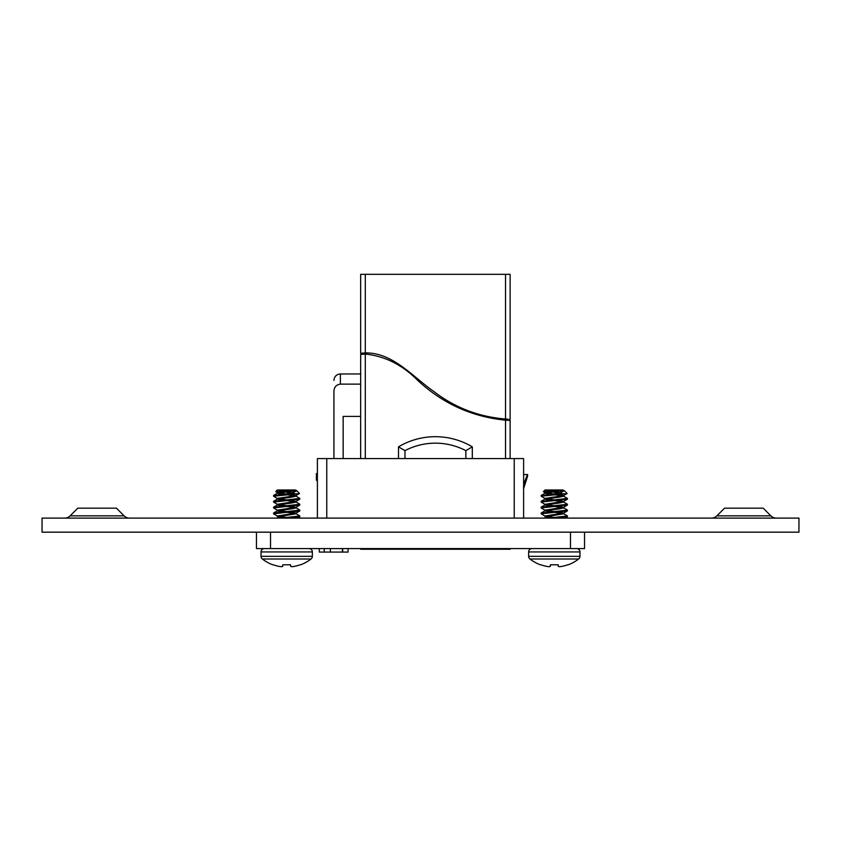 <?xml version="1.0" encoding="UTF-8"?>
<svg xmlns="http://www.w3.org/2000/svg" width="841" height="841" viewBox="0 0 841 841"><rect width="100%" height="100%" fill="white"/><g stroke="black" fill="none" stroke-linecap="round" stroke-linejoin="round"><path stroke-width="1.26" d="M716.889 515.848A7.737 7.737 0 0 1 711.423 518.109A7.737 7.737 0 0 0 716.889 515.848L770.871 515.848A7.737 7.737 0 0 0 776.338 518.109A7.737 7.737 0 0 1 770.871 515.848L763.197 508.164L724.564 508.164L716.889 515.848M70.129 515.848L77.803 508.164L116.436 508.164L124.111 515.848A7.737 7.737 0 0 0 129.577 518.109A7.737 7.737 0 0 1 124.111 515.848L70.129 515.848A7.737 7.737 0 0 1 64.662 518.109M42.05 532.174L798.95 532.174L798.95 518.109L42.05 518.109L42.05 532.174M333.919 458.587L333.919 391.254C334.161 387.07 336.305 384.684 340.374 384.116L360.673 384.116M398.497 458.587L398.497 446.844A72.168 72.168 0 0 1 472.306 446.844L465.851 450.639A65.714 65.714 0 0 0 404.963 450.639L398.497 446.844A72.168 72.168 0 0 1 472.306 446.844L472.306 458.587M507.775 419.123L505.525 419.007L505.525 274.324L365.288 274.324L365.288 352.915C392.947 352.432 412.752 376.873 433.788 391.454C454.844 407.675 478.75 416.863 505.525 419.007L507.985 419.133M286.697 492.542L294.045 492.921M290.786 512.022L296.011 513.063L296.011 513.788L277.519 516.879M278.171 517.099L278.802 517.247M295.885 496.064L299.806 498.44M294.014 499.333L293.257 499.386M278.108 498.776L286.697 499.88L299.817 498.408L299.722 499.249L286.697 500.605L295.286 501.709M295.885 501.919L299.722 504.169L299.722 505.105L278.823 507.06M295.885 507.785L299.722 510.024L299.722 510.96L286.697 512.327L295.286 513.42M295.885 513.641L299.722 515.88L299.722 516.826L286.697 518.182M286.697 512.327L273.577 513.788L273.661 512.957L273.661 513.893L277.509 516.132M295.286 507.565L286.697 506.471L273.577 507.932L273.661 507.091L273.661 508.038L277.509 510.277L273.661 508.038M286.697 500.605L273.577 502.077L273.661 501.236L273.661 502.172L277.509 504.421L273.661 502.172M295.885 490.208L296.873 490.86L289.682 493.793L297.914 493.793L273.577 496.211L273.661 495.381L273.661 496.316L277.509 498.555M280.137 495.233L274.944 495.791M282.818 564.795L282.671 566.403L282.818 564.795L290.576 564.795L290.713 566.403L290.576 564.795L282.818 564.795L282.608 566.456A39.685 15.127 95.4 0 1 281.819 566.666A39.685 15.127 95.4 0 0 282.608 566.456M550.287 566.403L550.424 564.795L558.182 564.795L558.329 566.403L558.182 564.795L550.424 564.795L550.214 566.456A39.685 15.127 95.4 0 1 549.436 566.666A39.685 15.127 95.4 0 0 550.214 566.456M554.303 492.542L561.651 492.921M558.392 512.022L563.628 513.063L563.628 513.788L545.136 516.879M545.777 517.099L546.408 517.247M563.491 496.064L567.423 498.44M561.62 499.333L560.863 499.386M545.714 498.776L554.303 499.88L567.423 498.408L567.339 499.249L554.303 500.605L562.892 501.709M563.491 501.919L567.339 504.169L567.339 505.105L546.429 507.06M563.491 507.785L567.339 510.024L567.339 510.96L554.303 512.327L562.892 513.42M563.491 513.641L567.339 515.88L567.339 516.826L554.303 518.182M554.303 512.327L541.183 513.788L541.278 512.957L541.278 513.893L545.115 516.132M562.892 507.565L554.303 506.471L541.183 507.932L541.278 507.091L541.278 508.038L545.115 510.277L541.278 508.038M554.303 500.605L541.183 502.077L541.278 501.236L541.278 502.172L545.115 504.421L541.278 502.172M563.491 490.208L564.49 490.86L557.299 493.793L565.52 493.793L541.183 496.211L541.278 495.381L541.278 496.316L545.115 498.555L541.278 496.316M547.743 495.233L542.55 495.791M568.274 564.795L567.728 564.795L568.274 564.795A39.811 39.811 0 0 0 578.65 559.002L529.956 559.002A39.811 39.811 0 0 0 540.332 564.795L540.889 564.795A39.8 39.653 180 0 0 546.839 566.403L547.144 566.456A39.685 36.531 102.9 0 0 548.994 566.666A39.685 36.531 102.9 0 1 547.144 566.456M578.65 559.002A3.375 3.375 0 0 0 579.964 556.332L528.642 556.332A3.375 3.375 0 0 0 529.956 559.002M561.777 566.403A39.8 39.653 180 0 0 567.728 564.795A39.8 39.653 180 0 1 561.777 566.403L561.462 566.456A39.685 36.531 -102.9 0 1 559.622 566.666A39.685 36.531 -102.9 0 0 561.462 566.456M559.181 566.666L559.181 566.666A39.685 15.127 -95.4 0 1 558.392 566.456L558.182 564.795L558.329 566.403M532.017 548.574A3.375 3.375 0 0 0 528.642 551.948L579.964 551.948A3.375 3.375 0 0 0 576.59 548.574M563.628 490.356L562.892 489.988C564.605 490.597 561.746 491.207 554.303 491.817L544.989 493.289L544.989 492.553L562.892 489.988L544.989 489.988L543.36 491.617L544.989 492.553L554.303 494.014L541.183 495.486M545.115 492.7L543.36 491.617L562.892 489.988M544.989 493.289L550.214 494.319M558.392 494.445L563.491 495.633L544.989 498.408L544.989 499.144L550.214 500.185M563.628 495.486L563.628 496.211L558.96 497.189L544.989 499.144M558.392 500.3L563.491 501.488L544.989 504.274L544.989 504.999L550.214 506.04M545.714 504.632L554.303 505.735L541.183 507.197M563.628 501.341L563.628 502.077L558.96 503.055L544.989 504.999M558.392 506.166L563.491 507.344L544.989 510.13L544.989 510.865L550.214 511.896M545.714 510.498L554.303 511.591L541.183 513.063M563.628 507.197L563.628 507.932L558.96 508.91L544.989 510.865M563.628 513.063L544.989 515.985L544.989 516.721L550.214 517.751M545.714 516.353L554.303 517.446L545.693 518.109M554.303 494.75L562.892 495.854M558.392 517.877L560.421 518.109M557.299 493.793L554.303 494.014M567.423 498.408L567.423 499.144M567.423 504.999L567.423 504.274L554.303 505.735M567.423 510.865L567.423 510.13L554.303 511.591M567.423 516.721L567.423 515.985L554.303 517.446M554.303 499.88L541.183 501.341M565.52 493.793L567.107 493.467L564.49 490.86M300.668 564.795L300.111 564.795L300.668 564.795A39.811 39.811 0 0 0 311.044 559.002L262.35 559.002A39.811 39.811 0 0 0 272.726 564.795L273.272 564.795A39.8 39.653 180 0 0 279.223 566.403L279.538 566.456A39.685 36.531 102.9 0 0 281.378 566.666A39.685 36.531 102.9 0 1 279.538 566.456M311.044 559.002A3.375 3.375 0 0 0 312.358 556.332L261.036 556.332A3.375 3.375 0 0 0 262.35 559.002M294.161 566.403A39.8 39.653 180 0 0 300.111 564.795A39.8 39.653 180 0 1 294.161 566.403L293.856 566.456A39.685 36.531 -102.9 0 1 292.006 566.666A39.685 36.531 -102.9 0 0 293.856 566.456M291.564 566.666L291.564 566.666A39.685 15.127 -95.4 0 1 290.786 566.456L290.576 564.795L290.713 566.403M264.41 548.574A3.375 3.375 0 0 0 261.036 551.948L312.358 551.948A3.375 3.375 0 0 0 308.983 548.574M296.011 490.356L295.286 489.988C296.999 490.597 294.129 491.207 286.697 491.817L277.372 493.289L277.372 492.553L295.286 489.988L277.372 489.988L275.753 491.617L277.372 492.553L286.697 494.014L273.577 495.486M277.509 492.7L275.753 491.617L295.286 489.988M277.372 493.289L282.608 494.319M290.786 494.445L295.885 495.633L277.372 498.408L277.372 499.144L282.608 500.185M296.011 495.486L296.011 496.211L291.354 497.189L277.372 499.144M290.786 500.3L295.885 501.488L277.372 504.274L277.372 504.999L282.608 506.04M278.108 504.632L286.697 505.735L273.577 507.197M296.011 501.341L296.011 502.077L291.354 503.055L277.372 504.999M290.786 506.166L295.885 507.344L277.372 510.13L277.372 510.865L282.608 511.896M278.108 510.498L286.697 511.591L273.577 513.063M296.011 507.197L296.011 507.932L291.354 508.91L277.372 510.865M296.011 513.063L277.372 515.985L277.372 516.721L282.608 517.751M278.108 516.353L286.697 517.446L278.077 518.109M286.697 494.75L295.286 495.854M290.786 517.877L292.815 518.109M289.682 493.793L286.697 494.014M299.817 498.408L299.817 499.144M299.817 504.999L299.817 504.274L286.697 505.735M299.817 510.865L299.817 510.13L286.697 511.591M299.817 516.721L299.817 515.985L286.697 517.446M286.697 499.88L273.577 501.341M297.914 493.793L299.491 493.467L296.873 490.86M510.13 548.574L510.13 549.257L360.673 549.257L360.673 548.574M360.673 458.587L360.673 354.492M505.525 274.324L510.13 274.324L510.13 419.207M510.13 420.384L510.13 458.587M505.525 458.587L505.525 420.174C471.959 416.852 442.681 403.585 417.704 380.374C402.376 364.847 384.905 356.079 365.288 354.072L361.273 354.387L365.288 354.072L365.288 458.587M360.673 353.304L360.673 274.324L365.288 274.324M317.393 481.115L316.395 480.064L316.395 473.599L317.393 473.599M360.673 416.4L343.149 416.4L343.149 458.587M523.607 474.524L527.664 474.524L523.607 488.705L527.664 475.932M527.444 474.524L523.607 484.321M505.525 420.174L509.541 420.363L509.541 419.196M365.288 352.915L361.273 353.209L361.273 354.387M584.537 532.174L584.537 548.574L256.463 548.574L256.463 532.174M317.393 518.109L317.393 458.587L326.771 458.587L326.771 518.109M514.229 518.109L514.229 458.587L523.607 458.587L523.607 518.109M514.229 458.587L326.771 458.587M342.403 548.574L342.403 552.085L348.079 552.085L348.079 548.574M342.403 552.085L319.328 552.085L319.328 548.574M342.676 552.085L342.676 548.574M324.227 552.085L324.227 548.574M505.525 549.257L505.525 548.574M365.288 548.574L365.288 549.257M360.673 373.961L340.374 373.961C336.453 374.35 334.308 376.495 333.919 380.426C334.308 376.495 336.453 374.35 340.374 373.961L340.374 384.116M465.851 458.587L465.851 450.639M404.963 450.639L404.963 458.587M270.529 532.174L270.529 548.574M570.471 532.174L570.471 548.574M330.397 552.085L330.397 548.574M299.47 493.541L295.885 495.633L299.47 493.541M295.885 501.488L299.722 499.249L295.885 501.488M295.885 507.344L299.722 505.105L295.885 507.344M295.885 513.21L299.722 510.96L295.885 513.21M297.514 518.109L299.722 516.826L297.514 518.109M273.661 495.381L277.509 493.141L273.661 495.381M273.661 501.236L277.509 498.997L273.661 501.236M273.661 507.091L277.509 504.852L273.661 507.091M273.661 512.957L277.509 510.708L273.661 512.957M567.076 493.541L563.491 495.633L567.076 493.541M563.491 501.488L567.339 499.249L563.491 501.488M563.491 507.344L567.339 505.105L563.491 507.344M563.491 513.21L567.339 510.96L563.491 513.21M565.12 518.109L567.339 516.826L565.12 518.109M541.278 495.381L545.115 493.141L541.278 495.381M541.278 501.236L545.115 498.997L541.278 501.236M541.278 507.091L545.115 504.852L541.278 507.091M541.278 512.957L545.115 510.708L541.278 512.957M528.642 556.332L528.642 551.948M579.964 556.332L579.964 551.948M261.036 556.332L261.036 551.948M312.358 556.332L312.358 551.948"/></g></svg>
